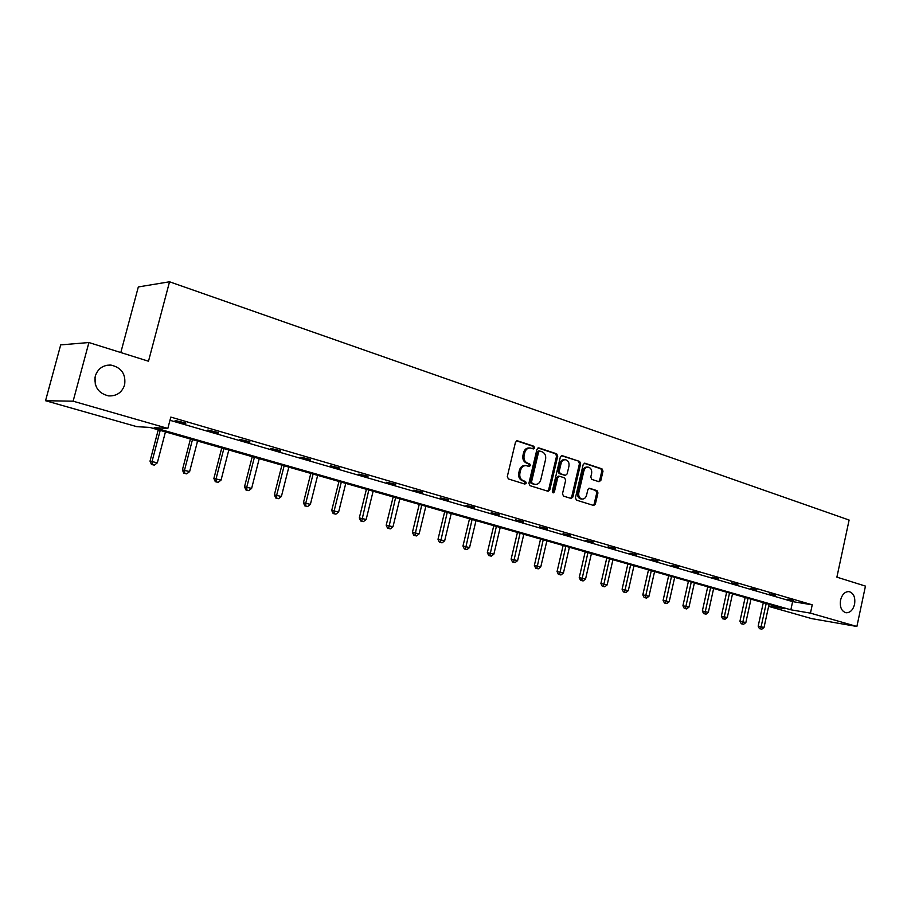 <?xml version="1.0" encoding="UTF-8"?>
<svg xmlns="http://www.w3.org/2000/svg" width="911" height="911" viewBox="0 0 911 911"><rect width="100%" height="100%" fill="white"/><g stroke="black" fill="none" stroke-linecap="round" stroke-linejoin="round"><path stroke-width="1.37" d="M840.557 600.076C839.635 606.988 841.445 611.224 845.977 612.75C850.122 612.887 852.992 610.063 854.575 604.289C855.497 597.354 853.675 593.129 849.109 591.615C844.998 591.49 842.151 594.302 840.557 600.076M95.268 376.084C93.867 386.776 98.331 393.381 108.671 395.909C116.688 396.183 121.994 392.516 124.613 384.909C126.025 374.148 121.47 367.543 110.96 365.083C103.114 364.912 97.887 368.568 95.268 376.084M534.609 447.927L533.846 446.242L517.494 440.822L515.478 442.199L507.302 476.555L508.406 478.958L524.884 484.094L526.285 483.092L525.522 481.429L523.404 480.769C520.5 479.471 519.327 476.92 519.908 473.139L520.58 470.292C521.559 467.104 523.415 465.544 526.171 465.623L529.234 466.5L530.453 465.487L529.69 463.824L527.583 463.141C524.679 461.809 523.518 459.258 524.098 455.477L524.77 452.63C525.727 449.487 527.56 447.95 530.27 448.007L533.413 448.929L534.609 447.927M532.81 448.759L533.447 447.859L532.696 446.185L516.583 440.844M524.406 483.935L525.135 482.989L524.372 481.327L522.254 480.666L523.404 480.769M528.619 466.33L529.302 465.407L528.539 463.733L526.433 463.061L527.583 463.141M599.017 481.737L600.861 480.382L603.002 471.158L602 468.869L584.816 463.187L583.177 464.599L575.433 497.839L576.458 500.139L593.71 505.491L595.373 504.068L597.958 492.897L596.956 490.608L589.497 488.25L587.846 489.674L586.559 495.242C585.762 497.861 584.27 499.137 582.072 499.069C579.442 498.294 578.348 496.21 578.792 492.794L583.883 470.93C584.657 468.356 586.115 467.104 588.267 467.149C590.943 467.912 592.059 470.019 591.615 473.469L590.772 477.091L591.786 479.391L599.017 481.737M768.69 606.031L784.428 608.707L149.768 427.407L136.855 426.678L45.55 400.715L60.695 344.893L88.914 342.536L148.493 361.223L169.537 281.784L849.109 520.044L836.89 577.153L865.45 586.103L856.887 626.483L811.69 618.615L768.622 606.362M88.914 342.536L73.119 401.193L167.84 428.421L154.198 427.658L790.85 609.801L810.448 613.137L856.887 626.483M169.97 420.301L792.627 601.613L812.236 604.824L170.812 417.09L167.84 428.421M812.236 604.824L810.448 613.137M557.737 456.183L556.678 453.826L538.913 447.927L536.955 449.305L528.904 483.308L529.986 485.677L548.092 491.291L549.823 489.833L557.737 456.183L556.564 456.115L555.516 453.758L538.025 447.95M562.258 455.682L579.612 461.433L580.637 463.756L572.871 497.03L571.174 498.476L563.533 496.119L562.486 493.796L565.674 480.211L564.626 477.876L559.434 476.237L557.737 477.671L554.4 491.872L553.205 492.885L552.317 491.223L560.333 457.049L561.62 455.637M45.55 400.715L73.119 401.193M169.537 281.784L138.324 286.942L120.81 352.534M95.313 384.362L95.017 377.211M792.627 601.613L790.85 609.801M793.287 600.85L787.525 599.165L793.379 600.474M775.181 595.566L769.294 593.847L775.261 595.19M756.677 590.169L750.664 588.415L756.768 589.781M737.785 584.657L731.635 582.858L737.864 584.27M718.46 579.02L712.186 577.187L718.551 578.633M698.714 573.258L692.303 571.379L698.805 572.86M678.536 567.371L671.965 565.446L678.627 566.972M657.89 561.347L651.171 559.388L657.981 560.937M636.766 555.186L629.9 553.182L636.857 554.776M615.164 548.877L608.127 546.828L615.255 548.468M593.038 542.421L585.841 540.325L593.141 542.011M570.4 535.816L563.032 533.675L570.502 535.395M547.215 529.052L539.665 526.854L547.317 528.631M523.472 522.128L515.728 519.874L523.574 521.696M499.137 515.022L491.211 512.711L499.239 514.59M474.187 507.746L466.068 505.377L474.301 507.313M448.622 500.287L440.286 497.861L448.724 499.843M422.397 492.635L413.845 490.141L422.499 492.191M395.488 484.789L386.719 482.226L395.602 484.333M367.873 476.738L358.877 474.107L367.998 476.271M339.53 468.459L330.283 465.76L339.655 467.992M310.423 459.975L300.926 457.197L310.549 459.497M280.52 451.241L270.761 448.394L280.645 450.763M249.785 442.279L239.752 439.353L249.91 441.789M218.184 433.055L207.867 430.049L218.321 432.566M185.696 423.581L175.083 420.483L185.821 423.08M529.803 447.984L529.12 447.939C526.41 447.882 524.577 449.43 523.62 452.562L524.77 452.63M526.433 463.061C523.54 461.729 522.379 459.178 522.948 455.409L523.62 452.562M525.772 465.589L525.021 465.532C522.276 465.464 520.409 467.013 519.429 470.201L520.58 470.292M522.254 480.666C519.35 479.368 518.188 476.829 518.758 473.048L519.429 470.201M547.5 491.131L548.661 489.731L556.564 456.115M539.961 451.116L538.583 452.084L531.546 481.896L532.297 483.559L535.224 484.401C537.968 484.481 539.824 482.932 540.792 479.744L545.575 459.44C546.144 455.705 545.006 453.177 542.159 451.845L539.961 451.116M538.811 451.047L537.433 452.015L538.583 452.084M534.37 484.322L531.147 483.445L530.396 481.794L537.433 452.015M561.392 455.705L579.612 461.433M570.559 498.306L571.698 496.916L579.453 463.688L578.428 461.353M558.5 476.191L556.575 477.58L553.239 491.758L554.4 491.872M552.67 492.623L553.239 491.758M568.965 466.147C569.409 462.64 568.27 460.499 565.515 459.736C563.317 459.691 561.836 460.955 561.051 463.551L559.229 471.329L560.276 473.674L565.469 475.326L567.143 473.891L568.965 466.147M565.184 459.713L564.342 459.656C562.155 459.611 560.664 460.886 559.878 463.471L561.051 463.551M564.638 475.223L559.103 473.583L558.056 471.249L559.878 463.471M587.971 467.127L587.083 467.07C584.942 467.013 583.473 468.277 582.71 470.85L583.883 470.93M581.093 498.966L580.899 498.955C578.269 498.18 577.175 496.085 577.62 492.68L582.71 470.85M593.084 505.309L594.188 503.942L596.773 492.783L595.771 490.505L588.927 488.319M598.629 481.612L599.677 480.279L601.807 471.078L600.816 468.778L584.202 463.278M158.252 429.833L150.019 461.148L157.33 462.799L165.449 431.882M160.211 430.391L152.069 461.365L152.285 464.564L151.465 464.473L154.392 465.134L152.285 464.564M157.33 462.799L154.392 465.134M151.465 464.473L150.019 461.148M190.445 439.022L182.394 469.928L189.636 471.568L197.562 441.061M192.483 439.603L184.512 470.178L184.682 473.31L183.828 473.208L186.732 473.868L184.682 473.31M189.636 471.568L186.732 473.868M183.828 473.208L182.394 469.928M221.76 447.973L213.88 478.469L221.054 480.097L228.809 449.988M223.867 448.576L216.078 478.742L216.203 481.828L215.315 481.714L218.184 482.363L216.203 481.828M221.054 480.097L218.184 482.363M215.315 481.714L213.88 478.469M252.233 456.684L244.524 486.781L251.63 488.398L259.225 458.677M254.408 457.299L246.79 487.078L246.87 490.107L245.959 489.993L248.805 490.63L246.87 490.107M251.63 488.398L248.805 490.63M245.959 489.993L244.524 486.781M281.909 465.157L274.359 494.878L281.397 496.472L288.833 467.138M284.141 465.794L276.682 495.197L276.716 498.18L275.794 498.044L278.607 498.681L276.716 498.18M281.397 496.472L278.607 498.681M275.794 498.044L274.359 494.878M310.81 473.413L303.42 502.77L310.389 504.341L317.666 475.371M313.099 474.062L305.789 503.1L305.789 506.026L304.843 505.89L307.622 506.527L305.789 506.026M310.389 504.341L307.622 506.527M304.843 505.89L303.42 502.77M338.96 481.452L331.718 510.445L338.63 512.016L345.759 483.399M341.306 482.124L334.155 510.798L334.109 513.679L333.141 513.542L335.897 514.168L334.109 513.679M338.63 512.016L335.897 514.168M333.141 513.542L331.718 510.445M366.404 489.287L359.31 517.926L366.154 519.486L373.134 491.211M368.796 489.981L361.713 521.138L360.722 520.99L363.455 521.604L361.713 521.138M366.154 519.486L363.455 521.604M360.722 520.99L359.31 517.926M393.153 496.939L386.196 525.226L392.983 526.763L399.827 498.841M395.59 497.634L388.61 528.403L387.608 528.243L390.318 528.858L388.61 528.403M392.983 526.763L390.318 528.858M387.608 528.243L386.196 525.226M419.242 504.387L412.421 532.343L419.14 533.869L425.858 506.277M421.725 505.093L414.847 535.497L413.822 535.326L416.509 535.941L414.847 535.497M419.14 533.869L416.509 535.941M413.822 535.326L412.421 532.343M444.693 511.652L438.009 539.289L444.659 540.792L451.241 513.531M447.221 512.381L440.446 542.409L439.398 542.239L442.063 542.842L440.446 542.409M444.659 540.792L442.063 542.842M439.398 542.239L438.009 539.289M469.529 518.746L462.97 546.053L469.564 547.557L476.02 520.602M472.092 519.486L465.419 549.151L464.359 548.98L466.99 549.572L465.419 549.151M469.564 547.557L466.99 549.572M464.359 548.98L462.97 546.053M493.773 525.681L487.339 552.67L493.876 554.161L500.207 527.515M496.37 526.421L489.788 555.733L488.717 555.551L491.325 556.154L489.788 555.733M493.876 554.161L491.325 556.154M488.717 555.551L487.339 552.67M517.437 532.434L511.128 559.126L517.607 560.595L523.825 534.256M520.079 533.186L513.576 562.167L512.494 561.973L515.091 562.565L513.576 562.167M517.607 560.595L515.091 562.565M512.494 561.973L511.128 559.126M540.553 539.039L534.358 565.424L540.781 566.893L546.885 540.849M543.218 539.802L536.818 568.441L535.725 568.248L538.287 568.84L536.818 568.441M540.781 566.893L538.287 568.84M535.725 568.248L534.358 565.424M563.135 545.495L557.054 571.584L563.419 573.042L569.409 547.283M565.833 546.258L559.525 574.568L558.409 574.385L560.96 574.966L559.525 574.568M563.419 573.042L560.96 574.966M558.409 574.385L557.054 571.584M585.204 551.793L579.237 577.608L585.545 579.043L591.421 553.569M587.937 552.578L581.708 580.569L580.58 580.364L583.108 580.945L581.708 580.569M585.545 579.043L583.108 580.945M580.58 580.364L579.237 577.608M606.783 557.965L600.907 583.484L607.159 584.908L612.944 559.718M609.527 558.75L603.378 586.422L602.251 586.217L604.756 586.798L603.378 586.422M607.159 584.908L604.756 586.798M602.251 586.217L600.907 583.484M627.873 563.989L622.099 589.235L628.305 590.647L633.988 565.731M630.64 564.774L624.582 592.15L623.443 591.945L625.925 592.514L624.582 592.15M628.305 590.647L625.925 592.514M623.443 591.945L622.099 589.235M648.495 569.876L642.824 594.86L648.974 596.261L654.565 571.607M651.297 570.673L645.307 597.741L644.157 597.536L646.616 598.106L645.307 597.741M648.974 596.261L646.616 598.106M644.157 597.536L642.824 594.86M668.674 575.638L663.106 600.36L669.198 601.75L674.687 577.358M671.487 576.447L665.577 603.219L664.426 603.014L666.863 603.572L665.577 603.219M669.198 601.75L666.863 603.572M664.426 603.014L663.106 600.36M688.42 581.286L682.931 605.747L688.978 607.125L694.376 582.983M691.255 582.095L685.414 608.582L684.252 608.366L686.666 608.924L685.414 608.582M688.978 607.125L686.666 608.924M684.252 608.366L682.931 605.747M707.733 586.798L702.347 611.008L708.337 612.374L713.643 588.483M710.591 587.618L704.818 613.82L703.656 613.604L706.048 614.162L704.818 613.82M708.337 612.374L706.048 614.162M703.656 613.604L702.347 611.008M726.648 592.207L721.341 616.166L727.285 617.521L732.512 593.881M729.517 593.027L723.824 618.956L722.651 618.74L725.031 619.286L723.824 618.956M727.285 617.521L725.031 619.286M722.651 618.74L721.341 616.166M745.164 597.491L739.948 621.211L745.847 622.566L750.983 599.153M748.045 598.311L742.419 623.978L741.247 623.762L743.604 624.297L742.419 623.978M745.847 622.566L743.604 624.297M741.247 623.762L739.948 621.211M763.304 602.672L758.168 626.153L764.01 627.497L769.066 604.323M766.197 603.503L760.639 628.897L759.455 628.681L760.639 628.897M764.01 627.497L761.79 629.216M759.455 628.681L758.168 626.153M532.696 446.185L533.846 446.242M524.372 481.327L525.522 481.429M528.539 463.733L529.69 463.824M522.948 455.409L524.098 455.477M518.758 473.048L519.908 473.139M516.765 440.787L517.494 440.822M548.661 489.731L549.823 489.833M538.23 447.893L538.913 447.927M555.516 453.758L556.678 453.826M530.396 481.794L531.546 481.896M531.147 483.445L532.297 483.559M533.356 484.14L534.506 484.242M579.453 463.688L580.637 463.756M571.698 496.916L572.871 497.03M556.575 477.58L557.737 477.671M558.056 471.249L559.229 471.329M559.103 473.583L560.276 473.674M564.068 475.178L565.241 475.28M577.62 492.68L578.792 492.794M595.771 490.505L596.956 490.608M596.773 492.783L597.958 492.897M594.188 503.942L595.373 504.068M584.452 463.198L585.056 463.243M600.816 468.778L602 468.869M601.807 471.078L603.002 471.158M599.677 480.279L600.861 480.382M538.617 451.013L539.676 451.07M534.062 484.299L535.224 484.401M558.261 476.146L559.331 476.225M564.296 475.235L565.469 475.326M580.899 498.955L582.072 499.069M106.906 365.265L110.96 365.083"/></g></svg>

